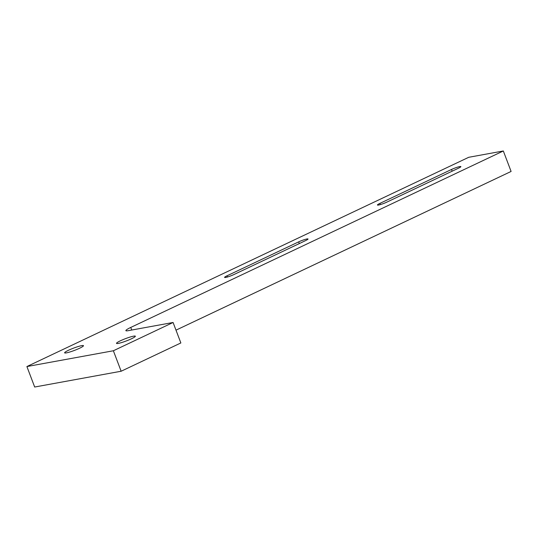 <?xml version="1.0" encoding="UTF-8"?>
<svg xmlns="http://www.w3.org/2000/svg" width="538" height="538" viewBox="0 0 538 538"><rect width="100%" height="100%" fill="white"/><g stroke="black" fill="none" stroke-linecap="round" stroke-linejoin="round"><path stroke-width="0.81" d="M503.326 150.976L130.747 327.434A12.603 1.527 -20.8 0 0 125.885 330.648A12.603 1.527 -20.8 0 0 128.111 330.695L173.081 322.484L180.855 342.955L121.144 371.233L34.674 387.024L26.9 366.553L468.739 157.291L503.326 150.976L511.1 171.447L175.993 330.157M451.523 169.47A6.301 0.76 159.2 0 1 457.542 167.15A6.301 0.76 159.2 0 1 460.871 166.605A6.301 0.76 159.2 0 1 458.443 168.212L386.795 202.147A6.301 0.76 159.2 0 1 380.776 204.467A6.301 0.76 159.2 0 1 377.441 205.012A6.301 0.76 159.2 0 1 379.875 203.404L451.523 169.47L452.169 171.178M233.943 274.535A6.301 0.76 159.2 0 1 227.924 276.862A6.301 0.76 159.2 0 1 224.588 277.406A6.301 0.76 159.2 0 1 227.023 275.799L298.671 241.865A6.301 0.76 159.2 0 1 304.69 239.544A6.301 0.76 159.2 0 1 308.025 238.993A6.301 0.76 159.2 0 1 305.591 240.6L233.943 274.535M131.467 338.772A10.081 1.224 159.2 0 1 121.837 342.491A10.081 1.224 159.2 0 1 116.504 343.365A10.081 1.224 159.2 0 1 125.495 338.644A10.081 1.224 159.2 0 1 135.354 336.203A10.081 1.224 159.2 0 1 131.467 338.772M79.584 348.247A10.081 1.224 159.2 0 1 69.953 351.96A10.081 1.224 159.2 0 1 64.621 352.841A10.081 1.224 159.2 0 1 73.612 348.113A10.081 1.224 159.2 0 1 83.477 345.678A10.081 1.224 159.2 0 1 79.584 348.247M173.081 322.484L113.37 350.763L121.144 371.233M113.37 350.763L26.9 366.553M131.736 330.036L130.747 327.434M380.326 204.601L379.875 203.404M227.473 276.989L227.023 275.799M299.323 243.573L298.671 241.865"/></g></svg>
